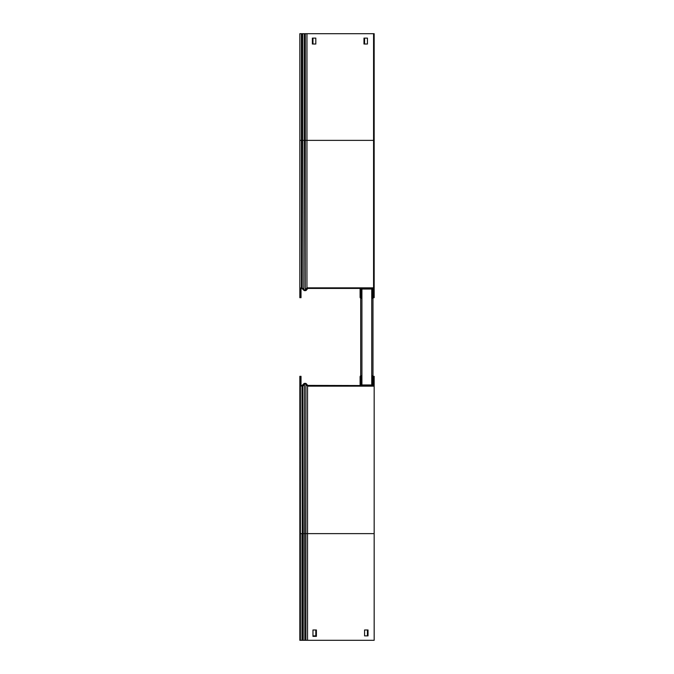 <?xml version="1.0" encoding="UTF-8"?>
<svg xmlns="http://www.w3.org/2000/svg" width="674" height="674" viewBox="0 0 674 674"><rect width="100%" height="100%" fill="white"/><g stroke="black" fill="none" stroke-linecap="round" stroke-linejoin="round"><path stroke-width="1.01" d="M360.691 298.144L360.691 375.856M372.983 298.144L372.983 385.57M372.983 378.78L372.393 378.78L372.393 384.98L361.281 384.98L361.281 378.78L360.691 378.78L360.691 376.328L361.281 376.328L361.281 378.78M360.691 378.78L360.691 385.57M372.393 378.78L372.393 376.328L374.163 376.328L374.163 386.16L307.546 386.16L305.912 384.205A0.741 0.741 0 0 0 304.825 384.163L303.216 385.772A1.331 1.331 0 0 1 302.272 386.16L302.003 386.16A1.575 1.575 0 0 1 300.427 384.584L300.427 376.328L301.017 376.328L301.017 378.78L300.427 378.78M371.753 384.98L371.753 289.02M361.921 384.98L361.921 289.02M361.281 295.22L361.281 297.672L360.691 297.672L360.691 295.22L361.281 295.22L361.281 289.02L372.393 289.02L372.393 295.22L372.983 295.22L372.983 288.43L307.226 288.43L305.769 290.174A1.331 1.331 0 0 1 303.814 290.258L302.205 288.649A0.741 0.741 0 0 0 301.682 288.43L301.413 288.43A0.986 0.986 0 0 0 300.427 289.416L300.427 297.672L299.837 297.672L299.837 295.22L300.427 295.22M360.691 295.22L360.691 288.43M372.983 297.672L372.983 295.22L373.573 295.22L373.573 297.672L372.393 297.672L372.393 295.22M371.753 375.738L371.905 375.738A1.078 1.078 0 0 1 372.865 376.328M371.753 376.328L371.905 376.328A0.489 0.489 0 0 1 372.393 376.817M361.921 375.738L361.188 375.738A1.078 1.078 0 0 0 360.101 376.817L360.101 383.304L360.691 383.304M361.188 376.328L361.921 376.328M360.101 385.57L360.101 383.304M372.393 297.672L371.753 297.672M371.753 298.262L372.495 298.262A1.078 1.078 0 0 0 373.455 297.672M361.921 298.262L361.188 298.262A1.078 1.078 0 0 1 360.101 297.183L360.101 288.43M361.921 297.672L361.188 297.672M374.163 386.16L374.163 640.3L299.837 640.3L299.837 376.328L301.017 376.328M300.427 384.584L300.427 640.3M305.044 383.388A1.331 1.331 0 0 0 303.814 383.742L302.205 385.351A0.741 0.741 0 0 1 301.834 385.553M312.963 635.877L315.811 635.877L315.811 629.979L312.963 629.979L312.963 636.366L316.401 636.366L316.401 629.979L312.963 629.979M367.431 635.877L367.431 629.979L364.575 629.979L364.575 635.877L367.431 635.877M373.573 295.22L373.573 33.7L299.837 33.7L299.837 295.22M306.956 287.84L306.956 140.369L305.314 140.369L305.314 289.795L306.956 287.84L373.573 287.84M305.769 290.174L305.314 289.795A0.741 0.741 0 0 1 304.235 289.837L302.626 288.228A1.331 1.331 0 0 0 301.682 287.84L301.413 287.84A1.575 1.575 0 0 0 299.837 289.416L299.837 140.369L301.413 140.369L301.413 287.84M306.956 33.7L306.956 140.369L374.163 140.369L374.163 36.16L373.573 36.16M312.374 38.123L312.374 44.021L315.811 44.021L315.811 38.123L312.374 38.123M363.985 38.123L367.431 38.123L367.431 44.021L363.985 44.021L363.985 38.123M307.218 385.772L307.673 385.393L306.358 383.826A1.331 1.331 0 0 0 304.404 383.742L302.794 385.351A0.741 0.741 0 0 1 302.272 385.57L302.003 385.57A0.986 0.986 0 0 1 301.017 384.584L301.017 378.78M374.163 378.78L373.573 378.78L373.573 385.57L307.673 385.393M373.573 378.78L373.573 376.328M307.546 640.3L307.546 386.16M364.575 635.877L368.021 635.877L368.021 629.979L364.575 629.979M300.427 297.672L301.017 297.672L301.017 288.514M374.163 140.369L374.163 297.672L373.573 297.672M373.573 33.7L374.163 33.7L374.163 36.16M312.963 38.123L312.963 44.021L315.811 44.021M367.431 38.123L364.575 38.123L364.575 44.021L367.431 44.021M301.834 288.447A0.986 0.986 0 0 0 301.017 289.416M307.816 288.43L306.358 290.174A1.331 1.331 0 0 1 305.044 290.612M360.691 290.696L360.101 290.696M299.837 637.84L300.427 637.84M299.837 533.631L302.003 533.631L302.003 640.3M303.814 384.332L303.814 383.742M306.628 288.228L307.083 288.607M305.314 33.7L305.314 140.369L304.235 140.369L303.814 290.258M304.235 33.7L304.235 140.369L302.626 140.369L302.205 288.649M302.626 33.7L302.626 140.369L301.413 140.369L301.413 33.7M301.682 33.7L301.682 287.84M374.163 533.631L303.216 533.631L302.794 385.351M304.825 640.3L304.404 383.742M305.912 640.3L305.912 384.205L306.358 383.826M303.216 640.3L303.216 533.631L302.272 533.631L302.272 640.3M302.272 386.16L302.272 533.631L302.003 386.16M306.358 290.174L306.358 289.466"/></g></svg>
